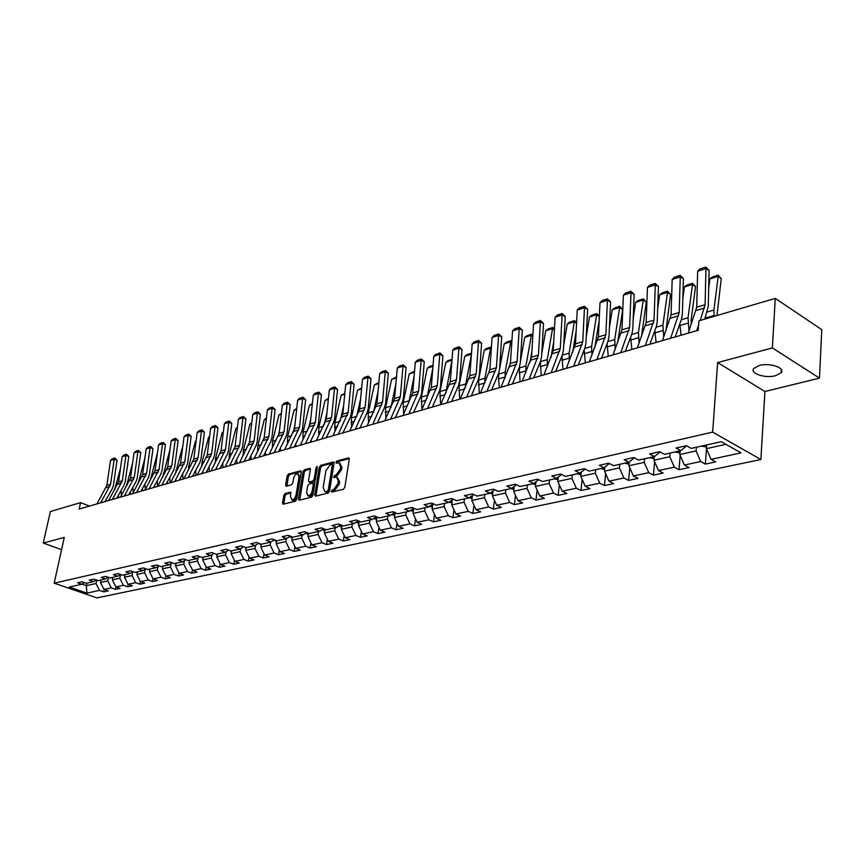 <?xml version="1.0" encoding="UTF-8"?>
<svg xmlns="http://www.w3.org/2000/svg" width="865" height="865" viewBox="0 0 865 865"><rect width="100%" height="100%" fill="white"/><g stroke="black" fill="none" stroke-linecap="round" stroke-linejoin="round"><path stroke-width="1.3" d="M331.241 491.201L331.825 492.109L343.481 489.212L344.832 487.363L349.276 459.131L348.736 457.855L336.809 461.013L335.88 462.288L336.247 463.186L338.95 462.721L340.648 466.797L340.28 469.133L335.998 475.026L333.566 476.702L333.944 477.599L336.626 477.156L338.345 481.308L337.966 483.654L333.674 489.547L331.241 491.201M337.393 477.502L339.621 481.87L339.242 484.216L334.96 490.098L333.457 490.477L332.506 491.947M349.287 458.558L338.074 461.575L337.134 462.991M339.729 463.067L341.924 467.37L341.545 469.706L337.274 475.588L335.771 475.977L334.82 477.415M775.57 375.713L781.16 372.729C785.55 367.809 769.558 362.5 759.232 365.506L753.783 368.458C749.512 373.41 765.255 378.611 775.57 375.713M285.115 493.526L283.85 495.299L282.541 502.933L283.028 504.209L295.365 501.192L296.652 499.397L301.247 472.052L300.761 470.809L288.445 474.074L287.18 475.837L285.612 484.984L286.099 486.227L291.494 484.876L292.77 483.103L293.549 478.54C294.36 475.458 295.754 473.858 297.722 473.739L299.031 477.08L296.003 495.072C295.181 498.154 293.797 499.754 291.829 499.873L290.51 496.456L290.521 492.196L285.115 493.526L286.38 494.056L285.115 495.829L283.785 504.068M64.28 537.435L43.25 543.058L50.365 511.518L80.564 502.641L79.158 509.063L698.196 330.289L698.92 320.829L775.267 298.382L772.38 347.925L717.626 362.576L712.663 432.111L54.181 583.183L64.28 537.435M314.763 494.877L315.574 496.164L328.224 493.007L329.554 491.179L334.052 463.229L333.522 461.964L320.612 465.381L319.304 467.197L314.763 494.877L316.028 496.045M311.595 497.148L299.247 500.219L298.457 498.954L303.053 471.566L304.339 469.782L309.875 468.343L310.373 469.598L308.524 480.713L309.032 481.989L312.838 481.059L314.146 479.242L316.06 467.63L317.174 466.354L312.914 495.342L311.595 497.148M712.663 432.111L760.876 459.52L96.923 597.91L54.181 583.183M104.211 589.508L103.714 591.876L108.233 590.914L104.027 589.443L111.315 587.876L115.542 589.368L120.149 588.384L115.921 586.892L123.36 585.302L127.609 586.805L132.313 585.8L128.063 584.286L135.654 582.664L139.914 584.189L144.725 583.161L140.444 581.637L148.196 579.972L152.489 581.518L157.387 580.48L153.094 578.923L161.009 577.225L165.323 578.793L170.329 577.734L166.015 576.155L174.092 574.425L178.417 576.014L183.531 574.922L179.206 573.322L187.456 571.56L191.803 573.171L197.025 572.057L192.679 570.435L201.113 568.629L205.481 570.262L210.811 569.127L206.443 567.483L215.061 565.634L219.451 567.299L224.911 566.143L220.51 564.467L229.322 562.585L233.734 564.261L239.313 563.083L234.891 561.385L243.908 559.45L248.331 561.158L254.04 559.947L249.607 558.239L258.819 556.26L263.263 557.99L269.091 556.757L264.647 555.006L274.075 552.984L278.53 554.746L284.499 553.481L280.033 551.708L289.678 549.643L294.154 551.427L300.263 550.129L295.776 548.334L305.648 546.215L310.146 548.032L316.395 546.702L311.897 544.885L321.996 542.712L326.516 544.561L332.917 543.198L328.397 541.339L338.745 539.122L343.275 541.003L349.838 539.609L345.297 537.716L355.893 535.446L360.446 537.349L367.16 535.922L362.608 534.008L373.464 531.683L378.037 533.619L384.914 532.159L380.341 530.202L391.477 527.823L396.062 529.791L403.112 528.288L398.527 526.309L409.945 523.855L414.54 525.866L421.774 524.331L417.168 522.309L428.878 519.8L433.495 521.844L440.912 520.265L436.295 518.211L448.308 515.637L452.936 517.713L460.548 516.091L455.909 514.005L468.246 511.366L472.885 513.475L480.691 511.821L476.053 509.69L488.714 506.977L493.364 509.128L501.376 507.42L496.726 505.257L509.723 502.468L514.383 504.663L522.622 502.911L517.962 500.705L531.315 497.84L535.986 500.078L544.453 498.272L539.782 496.023L553.503 493.082L558.185 495.364L566.889 493.515L562.207 491.223L576.317 488.195L580.999 490.509L589.941 488.617L585.259 486.271L599.769 483.167L604.462 485.535L613.663 483.578L608.971 481.189L623.914 477.988L628.606 480.399L638.078 478.388L633.375 475.955L648.75 472.668L653.453 475.123L663.196 473.058L658.503 470.571L674.332 467.176L679.025 469.695L689.07 467.565L684.377 465.024L700.682 461.532L705.386 464.094L715.733 461.899L711.03 459.315L741.024 452.882L721.215 441.68L691.211 448.373L686.377 445.702L676.019 448.038L680.852 450.676L686.615 445.832M103.714 591.876L99.507 590.406L86.911 593.109L69.33 587.043L81.84 584.253L77.547 582.761L82.024 581.756L86.316 583.259L93.55 581.648L89.246 580.134L93.809 579.107L98.123 580.62L105.508 578.977L101.183 577.442L105.833 576.393L110.179 577.939L117.716 576.252L113.369 574.706L118.116 573.636L122.473 575.193L130.172 573.473L125.803 571.906L130.658 570.813L135.037 572.392L142.898 570.64L138.508 569.04L143.46 567.927L147.861 569.527L155.895 567.743L151.483 566.121L156.543 564.975L160.966 566.607L169.172 564.78L164.739 563.137L169.908 561.969L174.352 563.623L182.742 561.753L178.287 560.087L183.575 558.898L188.04 560.574L196.604 558.66L192.127 556.974L197.534 555.752L202.021 557.449L210.79 555.503L206.281 553.784L211.817 552.54L216.326 554.27L225.278 552.27L220.759 550.518L226.414 549.253L230.944 551.005L240.113 548.961L235.572 547.188L241.357 545.891L245.909 547.664L255.283 545.577L250.72 543.782L256.646 542.442L261.208 544.258L270.81 542.117L266.225 540.29L272.291 538.927L276.876 540.766L286.704 538.571L282.098 536.711L288.305 535.316L292.911 537.187L302.977 534.938L298.36 533.056L304.707 531.629L309.335 533.521L319.65 531.229L315.001 529.304L321.521 527.845L326.159 529.769L336.723 527.412L332.063 525.466L338.734 523.963L343.405 525.931L354.228 523.52L349.546 521.53L356.391 519.995L361.073 521.984L372.166 519.508L367.474 517.497L374.491 515.918L379.184 517.951L390.569 515.41L385.855 513.356L393.045 511.734L397.77 513.81L409.437 511.204L404.712 509.117L412.097 507.452L416.822 509.55L428.802 506.879L424.066 504.76L431.646 503.052L436.393 505.192L448.686 502.446L443.929 500.284L451.714 498.532L456.471 500.716L469.1 497.894L464.332 495.688L472.322 493.893L477.091 496.11L490.066 493.223L485.287 490.974L493.493 489.125L498.283 491.385L511.615 488.422L506.814 486.13L515.259 484.227L520.06 486.53L533.759 483.481L528.958 481.145L537.641 479.188L542.442 481.546L556.541 478.399L551.729 476.02L560.661 474.009L565.472 476.41L579.972 473.177L575.149 470.744L584.34 468.668L589.162 471.122L604.084 467.792L599.261 465.316L608.722 463.186L613.555 465.684L628.92 462.256L624.087 459.726L633.84 457.531L638.662 460.083L654.491 456.558L649.658 453.963L659.703 451.703L664.536 454.32L680.852 450.676M108.525 577.355L107.779 580.902L100.502 582.513L101.043 579.972M100.502 582.513L104.027 589.443M107.779 580.902L111.315 587.876M93.55 581.648L96.21 579.95M120.57 574.511L119.802 578.252L112.374 579.885L112.904 577.323M112.374 579.885L115.921 586.892M119.802 578.252L123.36 585.302M105.508 578.977L108.222 577.247M132.832 571.765L132.064 575.539L124.484 577.215L125.014 574.63M124.484 577.215L128.063 584.286M132.064 575.539L135.654 582.664M117.716 576.252L120.484 574.479M145.331 569.062L144.585 572.771L136.854 574.479L137.384 571.873M136.854 574.479L140.444 581.637M144.585 572.771L148.196 579.972M130.172 573.473L132.994 571.657M158.09 566.316L157.376 569.949L149.472 571.689L150.002 569.051M149.472 571.689L153.094 578.923M157.376 569.949L161.009 577.225M142.898 570.64L145.785 568.77M171.119 563.504L170.427 567.062L162.361 568.846L162.879 566.186M162.361 568.846L166.015 576.155M170.427 567.062L174.092 574.425M155.895 567.743L158.836 565.829M184.429 560.639L183.758 564.121L175.519 565.937L176.038 563.245M175.519 565.937L179.206 573.322M183.758 564.121L187.456 571.56M169.172 564.78L172.178 562.812M198.031 557.72L197.393 561.104L188.97 562.964L189.489 560.25M188.97 562.964L192.679 570.435M197.393 561.104L201.113 568.629M182.742 561.753L185.813 559.731M211.925 554.746L211.309 558.033L202.702 559.936L203.221 557.19M202.702 559.936L206.443 567.483M211.309 558.033L215.061 565.634M196.604 558.66L199.739 556.584M226.122 551.708L225.549 554.887L216.747 556.833L217.256 554.054M216.747 556.833L220.51 564.467M225.549 554.887L229.322 562.585M210.79 555.503L213.99 553.373M240.643 548.605L240.092 551.675L231.106 553.654L231.615 550.854M231.106 553.654L234.891 561.385M240.092 551.675L243.908 559.45M225.278 552.27L228.555 550.075M255.499 545.437L254.98 548.378L245.779 550.41L246.287 547.588M245.779 550.41L249.607 558.239M254.98 548.378L258.819 556.26M240.113 548.961L243.454 546.712M270.691 542.139L270.194 545.015L260.787 547.102L261.295 544.236M260.787 547.102L264.647 555.006M270.194 545.015L274.075 552.984M255.283 545.577L258.7 543.263M286.272 538.668L285.774 541.577L276.151 543.707L276.67 540.679M276.151 543.707L280.033 551.708M285.774 541.577L289.678 549.643M270.81 542.117L274.302 539.728M302.199 535.111L301.712 538.052L291.862 540.236L292.402 536.981M291.862 540.236L295.776 548.334M301.712 538.052L305.648 546.215M286.704 538.571L290.272 536.116M318.515 531.478L318.039 534.451L307.951 536.678L308.524 533.186M307.951 536.678L311.897 544.885M318.039 534.451L321.996 542.712M302.977 534.938L306.632 532.418M335.22 527.747L334.744 530.753L324.418 533.045L325.013 529.293M324.418 533.045L328.397 541.339M334.744 530.753L338.745 539.122M319.65 531.229L323.391 528.623M352.336 523.931L351.871 526.98L341.286 529.315L341.913 525.304M341.286 529.315L345.297 537.716M351.871 526.98L355.893 535.446M336.723 527.412L340.55 524.731M369.874 520.027L369.409 523.098L358.564 525.498L359.224 521.195M358.564 525.498L362.608 534.008M369.409 523.098L373.464 531.683M354.228 523.52L358.142 520.741M387.844 516.016L387.39 519.13L376.264 521.584L376.956 516.978M376.264 521.584L380.341 530.202M387.39 519.13L391.477 527.823M372.166 519.508L376.178 516.654L375.972 517.908L376.762 518.265M406.258 511.907L405.815 515.053L394.418 517.573L395.132 512.653M394.418 517.573L398.527 526.309M405.815 515.053L409.945 523.855M390.569 515.41L394.678 512.448M425.158 507.701L424.715 510.88L413.027 513.464L413.773 508.198M413.027 513.464L417.168 522.309M424.715 510.88L428.878 519.8M409.437 511.204L413.654 508.144M444.545 503.376L444.113 506.598L432.122 509.247L432.846 503.927M432.122 509.247L436.295 518.211M444.113 506.598L448.308 515.637M428.802 506.879L433.127 503.722M464.429 498.943L464.018 502.197L451.703 504.922L452.395 499.711M451.703 504.922L455.909 514.005M464.018 502.197L468.246 511.366M448.686 502.446L453.109 499.17M484.854 494.38L484.443 497.689L471.803 500.478L472.452 495.396M471.803 500.478L476.053 509.69M484.443 497.689L488.714 506.977M469.1 497.894L473.642 494.51M505.82 489.709L505.43 493.05L492.445 495.915L493.05 490.963M492.445 495.915L496.726 505.257M505.43 493.05L509.723 502.468M490.066 493.223L494.726 489.709M527.369 484.908L526.98 488.293L513.648 491.233L514.21 486.433M513.648 491.233L517.962 500.705M526.98 488.293L531.315 497.84M511.615 488.422L516.394 484.768M549.502 479.967L549.134 483.394L535.424 486.422L535.954 481.794M535.424 486.422L539.782 496.023M549.134 483.394L553.503 493.082M533.759 483.481L538.668 479.686M572.262 474.896L571.906 478.367L557.817 481.47L558.293 477.026M557.817 481.47L562.207 491.223M571.906 478.367L576.317 488.195M556.541 478.399L561.58 474.463M595.671 469.673L595.325 473.187L580.837 476.388L581.269 472.149M580.837 476.388L585.259 486.271M595.325 473.187L599.769 483.167M579.972 473.177L585.14 469.079M619.762 464.3L619.427 467.868L604.516 471.155L604.905 467.143M604.516 471.155L608.971 481.189M619.427 467.868L623.914 477.988M604.084 467.792L609.403 463.532M644.544 458.774L644.23 462.386L628.887 465.77L629.223 462.007M628.887 465.77L633.375 475.955M644.23 462.386L648.75 472.668M628.92 462.256L634.38 457.812M670.072 453.076L669.78 456.742L653.972 460.234L654.275 456.601M653.972 460.234L658.503 470.571M669.78 456.742L674.332 467.176M654.491 456.558L660.103 451.919M696.368 447.216L696.098 450.925L679.804 454.525L680.095 450.849M679.804 454.525L684.377 465.024M696.098 450.925L700.682 461.532M725.919 444.34L706.424 448.643L706.694 444.913M706.424 448.643L711.03 459.315M717.626 362.576L764.92 391.499L819.501 378.124L772.38 347.925M819.501 378.124L821.75 329.641L775.267 298.382M43.25 543.058L61.577 549.664M764.92 391.499L760.876 459.52M89.517 506.068L80.564 502.641M86.9 583.129L86.37 585.637L96.004 583.507L96.718 580.134M82.034 584.124L86.37 585.637L86.911 593.109M96.004 583.507L99.507 590.406M81.84 584.253L84.446 582.599M706.489 448.784L705.386 464.094M680.16 455.336L679.025 469.695M654.589 461.651L653.453 475.123M629.752 467.738L628.606 480.399M605.608 473.609L604.462 485.535M582.134 479.296L580.999 490.509M559.309 484.789L558.185 495.364M537.1 490.109L535.986 500.078M515.486 495.267L514.383 504.663M494.434 500.262L493.364 509.128M473.944 505.106L472.885 513.475M453.963 509.799L452.936 517.713M434.5 514.361L433.495 521.844M415.524 518.805L414.54 525.866M397.024 523.109L396.062 529.791M378.967 527.304L378.037 533.619M361.354 531.38L360.446 537.349M344.162 535.349L343.275 541.003M327.37 539.209L326.516 544.561M310.978 542.971L310.146 548.032M294.954 546.637L294.154 551.427M279.308 550.216L278.53 554.746M264.009 553.697L263.263 557.99M249.055 557.103L248.331 561.158M234.426 560.423L233.734 564.261M220.121 563.666L219.451 567.299M206.119 566.835L205.481 570.262M192.419 569.927L191.803 573.171M179.012 572.944L178.417 576.014M165.885 575.895L165.323 578.793M153.029 578.782L152.489 581.518M140.433 581.615L139.914 584.189M128.117 584.308L127.609 586.805M116.04 586.935L115.542 589.368M334.063 462.667L321.877 465.943L320.569 467.76L316.039 495.418M327.381 491.125L328.322 489.839L332.268 465.327L331.9 464.44L330.127 464.873L325.9 470.711L323.186 487.406L324.883 491.558L328.668 491.677L329.597 490.39L328.322 489.839M332.063 464.516L333.533 465.9L329.597 490.39M325.424 491.785L327.1 492.066L325.824 491.515M328.668 491.677L327.1 492.066M310.394 469.035L305.604 470.333L304.318 472.117L299.723 500.1M310.081 482.443L314.103 481.61L315.411 479.805L317.314 468.192L316.06 467.63M306.599 492.315L307.972 495.753C309.994 495.634 311.411 494.012 312.222 490.888L313.281 484.465L312.481 483.2L308.967 484.108L307.67 485.914L306.599 492.315M308.664 496.045L309.248 496.294C311.259 496.186 312.676 494.564 313.498 491.439L312.222 490.888M312.989 483.286L314.546 485.016L313.498 491.439M291.029 492.866L286.38 494.056M292.543 500.175L293.105 500.413C295.062 500.294 296.457 498.694 297.268 495.613L296.003 495.072M298.295 473.988L300.285 477.631L297.268 495.613M301.269 471.501L289.699 474.615L288.434 476.377L286.856 486.087M716.988 315.52L721.237 278.681L718.199 276.324L713.928 310.027L714.09 316.363M706.543 447.01L701.385 446.102M705.483 316.979L705.699 318.839M709.873 278.952L712.317 277.027L718.145 275.178L718.199 276.324L709.873 278.952L708.684 288.175M718.145 275.178L721.237 278.681M688.237 333.166L696.703 307.237L697.666 271.253L705.981 268.572L705.732 267.09L709.116 270.312L708.251 306.394L704.748 319.12M709.116 270.312L705.981 268.572L705.083 304.707L700.228 320.439M696.671 330.733L698.596 325.175M697.666 271.253L699.915 268.972L705.732 267.09M691.254 324.516L691.124 320.007L695.536 286.748L692.497 284.434L688.043 317.736L689.037 330.863M679.933 452.914L675.089 451.963M679.771 323.953L681.133 335.209M684.41 286.985L686.832 285.082L692.487 283.298L692.497 284.434L684.41 286.985L682.82 298.728M692.487 283.298L695.536 286.748M665.963 330.808L670.57 294.587L667.521 292.327L662.904 325.218L663.704 337.08M654.102 458.645L649.55 457.661M654.816 330.722L656.157 342.432M659.671 294.803L662.071 292.921L667.564 291.181L667.521 292.327L659.671 294.803L657.67 308.837M667.564 291.181L670.57 294.587M662.439 340.615L671.056 314.99L672.192 279.46L680.279 276.854L680.074 275.373L683.415 278.552L682.366 314.168L681.512 319.044L675.165 336.939M683.415 278.552L680.279 276.854L679.198 312.525L670.624 338.247M672.192 279.46L674.419 277.2L680.074 275.373M637.375 347.849L646.144 322.515L647.452 287.44L655.302 284.899L655.151 283.428L658.449 286.564L657.216 321.726L656.34 326.538L649.896 344.238M658.449 286.564L655.302 284.899L654.048 320.126L645.333 345.557M647.452 287.44L649.647 285.212L655.151 283.428M641.43 336.885L646.296 302.199L643.246 299.982L638.467 332.484L639.094 343.2M629.028 464.202L624.746 463.186M630.585 337.307L631.872 349.438M635.613 302.393L637.992 300.544L643.333 298.847L643.246 299.982L635.613 302.393L633.202 318.525M643.333 298.847L646.296 302.199M617.686 342.605L622.681 309.616L619.643 307.443L614.712 339.556L615.188 349.2M604.667 469.544L600.656 468.56M607.046 343.697L608.268 356.261M612.215 309.789L614.561 307.951L619.762 306.307L619.643 307.443L612.215 309.789L609.403 327.813M619.762 306.307L622.681 309.616M594.806 347.719L599.185 320.158M599.348 316.568L596.677 314.687L591.606 346.433L591.941 355.104M581.01 474.701L577.225 473.782M584.178 349.882L585.313 362.889M589.443 316.968L591.779 315.163L596.839 313.562L596.677 314.687L589.443 316.968L586.243 336.745M580.285 472.917L581.226 472.604M596.839 313.562L599.359 316.32M613.036 354.877L621.935 329.825L623.395 295.181L631.028 292.727L630.92 291.256L634.175 294.349L632.78 329.078L631.893 333.825L625.341 351.32M634.175 294.349L631.028 292.727L629.612 327.511L620.767 352.65M623.395 295.181L625.579 292.986L630.92 291.256M589.379 361.711L598.396 336.939L599.996 302.728L607.425 300.328L607.36 298.879L610.571 301.917L609.036 336.215L608.117 340.907L601.489 358.218M610.571 301.917L607.425 300.328L605.868 334.679L596.893 359.548M599.996 302.728L602.159 300.555L607.36 298.879M566.37 368.36L575.495 343.848L577.247 310.059L584.47 307.724L584.437 306.275L587.605 309.281L585.929 343.156L584.989 347.806L578.285 364.911M587.605 309.281L584.47 307.724L582.761 341.653L573.679 366.252M577.247 310.059L579.388 307.908L584.437 306.275M543.999 374.815L553.222 350.585L555.103 317.196L562.131 314.925L562.142 313.487L565.267 316.439L563.461 349.914L562.499 354.499L555.719 371.431M565.267 316.439L562.131 314.925L560.293 348.444L551.102 372.772M555.103 317.196L557.222 315.076L562.142 313.487M522.222 381.108L531.543 357.137L533.543 324.137L540.387 321.931L540.43 320.493L543.523 323.413L541.587 356.488L540.603 361.029L533.759 377.778M543.523 323.413L540.387 321.931L538.43 355.05L529.142 379.108M533.543 324.137L535.64 322.05L540.43 320.493M501.03 387.228L510.426 363.505L512.556 330.906L519.216 328.754L519.292 327.327L522.352 330.203L520.287 362.889L519.292 367.376L512.394 383.952M522.352 330.203L519.216 328.754L517.129 361.483L507.766 385.282M512.556 330.906L514.632 328.841L519.292 327.327M480.389 393.186L489.871 369.723L492.099 337.491L498.597 335.404L498.705 333.987L501.722 336.82L499.548 369.128L498.543 373.561L491.579 389.953M501.722 336.82L498.597 335.404L496.402 367.744L486.952 391.294M492.099 337.491L494.153 335.447L498.705 333.987M460.288 398.992L469.836 375.767L472.171 343.913L478.496 341.88L478.637 340.464L481.61 343.264L479.34 375.194L478.313 379.584L471.306 395.813M481.61 343.264L478.496 341.88L476.193 373.853L466.678 397.154M472.171 343.913L474.204 341.902L478.637 340.464M440.696 404.647L450.308 381.67L452.741 350.174L458.915 348.184L459.077 346.789L462.018 349.557L459.639 381.119L458.612 385.455L451.552 401.511M462.018 349.557L458.915 348.184L456.504 379.8L446.924 402.852M452.741 350.174L454.752 348.184L459.077 346.789M421.601 410.161L431.267 387.423L433.787 356.283L439.809 354.347L440.004 352.952L442.912 355.677L440.436 386.893L439.398 391.185L432.295 407.08M442.912 355.677L439.809 354.347L437.312 385.595L427.667 408.41M433.787 356.283L435.787 354.315L440.004 352.952M402.982 415.546L412.692 393.034L415.308 362.24L421.179 360.348L421.396 358.964L424.272 361.657L421.709 392.515L420.66 396.765L413.524 412.497M424.272 361.657L421.179 360.348L418.595 391.25L408.907 413.838M415.308 362.24L417.287 360.283L421.396 358.964M384.828 420.79L394.581 398.506L397.273 368.047L403.004 366.198L403.252 364.825L406.096 367.484L403.447 398.008L402.376 402.214L395.219 417.784M406.096 367.484L403.004 366.198L400.333 396.765L390.591 419.125M397.273 368.047L399.241 366.122L403.252 364.825M367.106 425.904L376.902 403.847L379.67 373.723L385.271 371.918L385.531 370.544L388.342 373.183L385.617 403.371L384.536 407.523L377.345 422.942M388.342 373.183L385.271 371.918L382.514 402.149L372.739 424.282M379.67 373.723L381.616 371.809L385.531 370.544M349.806 430.9L359.635 409.059L362.489 379.259L367.949 377.497L368.241 376.134L371.02 378.74L368.22 408.604L367.128 412.713L359.916 427.98M371.02 378.74L367.949 377.497L365.127 407.404L355.31 429.31M362.489 379.259L364.414 377.378L368.241 376.134M332.928 435.776L342.789 414.151L345.708 384.666L351.039 382.946L351.352 381.595L354.099 384.168L351.222 413.708L350.13 417.784L342.886 432.9M354.099 384.168L351.039 382.946L348.141 412.529L338.291 434.23M345.708 384.666L347.611 382.806L351.352 381.595M316.439 440.534L326.321 419.125L329.305 389.953L334.517 388.266L334.852 386.925L337.566 389.466L334.625 418.692L333.522 422.726L326.267 437.701M337.566 389.466L334.517 388.266L331.565 417.536L321.683 439.02M329.305 389.953L331.198 388.104L334.852 386.925M300.339 445.194L310.243 423.98L313.292 395.11L318.385 393.467L318.731 392.137L321.412 394.645L318.417 423.569L317.304 427.559L310.038 442.383M321.412 394.645L318.385 393.467L315.357 422.434L305.453 443.713M313.292 395.11L315.163 393.283L318.731 392.137M284.596 449.735L294.532 428.726L297.625 400.16L302.609 398.549L302.977 397.23L305.637 399.706L302.577 428.326L301.463 432.284L294.176 446.967M305.637 399.706L302.609 398.549L299.528 427.213L289.602 448.286M297.625 400.16L299.485 398.354L302.977 397.23M269.22 454.179L279.168 433.365L282.314 405.09L287.191 403.522L287.569 402.203L290.197 404.658L287.083 432.987L285.969 436.901L278.671 451.443M290.197 404.658L287.191 403.522L284.055 431.894L274.108 452.763M282.314 405.09L284.163 403.306L287.569 402.203M572.608 352.628L576.155 331.1M576.566 323.294L574.328 321.748L569.127 353.125L569.332 360.889M558.001 479.729L554.454 478.864M561.947 355.872L562.964 369.344M567.289 323.964L569.592 322.18L574.522 320.612L574.328 321.748L567.289 323.964L563.699 345.33M557.082 477.977L558.206 477.88M574.522 320.612L576.587 322.721M551.005 357.505L553.73 341.567M554.389 329.857L552.562 328.614L547.242 359.635L547.34 366.565M535.63 484.605L532.299 483.805M540.355 361.635L541.22 375.615M545.707 330.776L547.999 329.003L552.8 327.489L552.562 328.614L545.707 330.776L541.75 353.601M534.57 482.854L535.824 482.908M552.8 327.489L554.443 328.96M529.975 362.338L531.878 351.558M532.808 336.269L531.37 335.306L525.931 365.982L525.931 372.123M513.864 489.363L510.739 488.617M519.357 367.225L520.049 381.735M524.698 337.415L526.958 335.663L531.64 334.182L531.37 335.306L524.698 337.415L520.373 361.57M512.718 487.579L514.048 487.774M531.64 334.182L532.883 335.058M509.496 367.128L510.588 361.137M511.799 342.529L510.728 341.826L505.182 372.155L505.095 377.583M492.682 493.991L489.752 493.288M498.943 372.437L498.489 378.967L499.419 387.693M504.219 343.881L506.468 342.151L511.02 340.702L510.728 341.826L504.219 343.881L499.538 369.258M491.482 492.153L492.866 492.499M511.02 340.702L511.875 341.275M491.331 348.649L490.606 348.173L484.962 378.167L484.789 382.936M472.063 498.51L469.219 497.808M484.259 350.184L486.487 348.465L490.92 347.06L490.606 348.173L484.259 350.184L478.583 380.07L479.318 393.499M470.83 496.607L472.236 497.094M471.382 354.628L465.013 388.158M451.973 502.9L449.119 502.132M464.797 356.326L467.003 354.628L471.339 353.266L470.982 354.369L464.797 356.326L459.034 385.887L459.726 399.154M450.73 500.943L452.146 501.549M451.941 360.467L445.756 393.24M432.403 507.182L429.537 506.339M451.973 360.056L445.821 362.316L439.971 391.564L440.62 404.679M432.705 504.922L432.251 504.36M431.148 505.16L432.576 505.895M445.821 362.316L448.005 360.64L452.027 359.364M432.835 368.036L426.996 398.192M413.329 511.366L410.475 510.447M432.976 366.371L427.299 368.166L421.374 397.089L421.925 409.448M413.643 509.107L413.167 508.49M412.075 509.29L413.502 510.123M427.299 368.166L429.473 366.5L433.051 365.376M414.13 376.134L408.723 402.993M394.732 515.443L391.888 514.459M414.465 372.22L409.232 373.864L403.231 402.495L403.685 414.021M395.056 513.194L394.57 512.534M393.489 513.313L394.905 514.243M409.232 373.864L414.54 371.226M395.867 383.941L390.915 407.642M376.589 519.422L373.777 518.362M396.397 377.918L391.596 379.432L385.531 407.761L385.877 418.509M375.356 517.238L375.972 517.908M391.596 379.432L396.484 376.935M378.037 391.467L373.583 412.129M358.899 523.303L356.11 522.179M378.773 383.487L374.372 384.871L368.241 412.908L368.501 422.92M357.678 521.076L359.072 522.179M374.372 384.871L378.859 382.514M360.629 398.733L356.704 416.422M341.632 527.088L338.875 525.909M361.559 388.915L357.548 390.18L351.363 417.936L351.547 427.256M340.421 524.817L341.805 525.996M357.548 390.18L361.657 387.963M343.513 432.716L343.427 431.786M343.621 405.75L340.28 420.531M324.775 530.786L322.05 529.553M344.757 394.224L341.113 395.37L334.863 422.834L334.982 431.516M323.813 528.796L324.948 529.715M341.113 395.37L344.854 393.272M327.24 437.42L327.111 435.96M327.002 412.54L324.224 424.585M308.318 534.408L305.637 533.11M328.343 399.403L325.045 400.441L318.752 427.634L318.796 435.7M307.821 532.905L308.491 533.348M325.045 400.441L328.44 398.462M311.335 442.015L311.173 440.069M310.762 419.103L308.546 428.575M292.251 537.933L289.602 536.581M312.297 404.463L309.346 405.404L303.01 432.316L302.988 439.809M309.346 405.404L312.395 403.544M295.798 446.502L295.592 444.102M294.879 425.461L293.203 432.511M276.541 541.382L273.935 539.987M296.619 409.415L293.992 410.248L287.613 436.901L287.537 443.853M293.992 410.248L296.727 408.496M280.595 450.892L280.357 448.07M279.363 431.613L278.206 436.371M261.198 544.766L258.635 543.307M281.298 414.259L278.973 414.995L272.551 441.388L272.432 447.811M278.973 414.995L281.395 413.351M265.739 455.185L265.469 451.963M264.182 437.582L263.555 440.144M246.201 548.064L243.952 546.907M266.312 418.984L264.279 419.633L257.824 445.767L257.662 451.714M264.279 419.633L266.409 418.087M251.196 459.38L250.904 455.79M231.528 551.286L229.798 550.562M251.65 423.612L249.909 424.164L243.422 450.049L243.206 455.541M249.909 424.164L251.747 422.79M236.967 463.489L236.653 459.542M217.191 554.443L216.369 554.26M237.313 428.143L235.842 428.608L229.322 454.244L229.074 459.293M235.842 428.608L237.388 427.44M223.04 467.511L222.705 463.24M203.156 557.536L202.432 557.363M223.278 432.576L222.067 432.954L215.526 458.353L215.234 462.991M222.067 432.954L223.343 432.003M209.406 471.447L209.06 466.862M189.424 560.563L188.786 560.412M209.535 436.911L208.584 437.214L202.01 462.375L201.686 466.624M208.584 437.214L209.6 436.457M196.063 475.307L195.695 470.43M193.111 475.274L193.176 476.139M175.995 563.515L175.422 563.385M196.085 441.161L195.371 441.388L188.786 466.311L188.429 470.182M195.371 441.388L196.139 440.815M182.98 479.08L182.602 473.934M180.028 478.734L180.115 479.913M182.915 445.313L175.444 473.674M170.178 482.778L169.789 477.372M167.215 482.129L167.313 483.6M170.027 449.389L162.739 477.102M254.18 458.515L264.139 437.906L267.35 409.913L272.107 408.377L272.507 407.069L275.113 409.491L271.945 437.539L270.821 441.41L263.511 455.823M275.113 409.491L272.107 408.377L268.918 436.457L258.97 457.131M267.35 409.913L269.177 408.15L272.507 407.069M239.486 462.764L249.455 442.339L252.71 414.638L257.359 413.135L257.781 411.827L260.354 414.227L257.132 441.993L256.008 445.821L248.688 460.104M260.354 414.227L257.359 413.135L254.126 440.934L244.157 461.413M252.71 414.638L254.515 412.886L257.781 411.827M225.105 466.916L235.075 446.686L238.383 419.255L242.935 417.784L243.368 416.487L245.909 418.855L242.654 446.34L241.519 450.146L234.199 464.289M245.909 418.855L242.935 417.784L239.648 445.302L229.679 465.597M238.383 419.255L240.178 417.514L243.368 416.487M211.038 470.982L221.018 450.935L224.359 423.764L228.814 422.336L229.257 421.039L231.788 423.385L228.479 450.6L227.344 454.363L220.024 468.387M231.788 423.385L228.814 422.336L225.495 449.584L215.515 469.684M224.359 423.764L226.143 422.055L229.257 421.039M197.274 474.95L207.254 455.087L210.638 428.186L215.007 426.78L215.461 425.504L217.958 427.818L214.607 454.774L213.46 458.504L206.14 472.387M217.958 427.818L215.007 426.78L211.633 453.768L201.653 473.685M210.638 428.186L212.401 426.488L215.461 425.504M183.802 478.842L193.782 459.164L197.198 432.522L201.469 431.138L201.945 429.873L204.41 432.165L201.026 458.85L199.88 462.548L192.56 476.312M204.41 432.165L201.469 431.138L198.063 457.866L188.083 477.61M197.198 432.522L198.95 430.835L201.945 429.873M170.61 482.659L180.58 463.143L184.04 436.76L188.224 435.409L188.711 434.144L191.154 436.414L187.727 462.851L186.591 466.505L179.271 480.151M191.154 436.414L188.224 435.409L184.786 461.878L174.806 481.437M184.04 436.76L185.78 435.095L188.711 434.144M157.69 486.389L167.659 467.046L171.151 440.912L175.26 439.593L175.746 438.339L178.168 440.577L174.708 466.765L173.562 470.387L166.253 483.913M178.168 440.577L175.26 439.593L171.778 465.803L161.798 485.2M171.151 440.912L172.87 439.258L175.746 438.339M145.039 490.033L155.008 470.874L158.522 444.978L162.544 443.691L163.053 442.437L165.453 444.664L161.96 470.603L160.804 474.193L153.494 487.59M165.453 444.664L162.544 443.691L159.03 469.652L149.061 488.876M158.522 444.978L160.23 443.345L163.053 442.437M157.625 486.4L157.225 480.756M154.651 485.47L154.781 487.222M157.333 453.39L150.305 480.443M132.648 493.612L142.606 474.615L146.153 448.967L150.088 447.702L150.607 446.459L152.986 448.654L149.461 474.355L148.315 477.913L141.006 491.201M152.986 448.654L150.088 447.702L146.553 473.425L136.594 492.477M146.153 448.967L147.85 447.346L150.607 446.459M145.309 489.558L144.92 484.076M142.347 488.757L142.487 490.769M144.866 458.299L138.119 483.708M120.505 497.126L130.453 478.291L134.032 452.882L137.892 451.627L138.411 450.395L140.768 452.579L137.221 478.031L136.065 481.567L128.766 494.737M140.768 452.579L137.892 451.627L134.324 477.123L124.365 496.013M134.032 452.882L135.708 451.271L138.411 450.395M133.221 492.574L132.864 487.341M139.373 462.591L139.579 461.088M130.291 491.99L130.442 494.25M132.54 463.424L126.182 486.909M108.601 500.565L118.537 481.892L122.138 456.709L125.922 455.487L126.452 454.266L128.788 456.417L125.209 481.643L124.063 485.135L116.775 498.197M128.788 456.417L125.922 455.487L122.333 480.745L112.385 499.462M122.138 456.709L123.803 455.12L126.452 454.266M121.37 495.559L121.057 490.531M127.198 467.608L127.609 464.71M118.473 495.158L118.635 497.667M120.473 468.397L114.504 490.044M127.674 464.31L127.966 464.883M96.934 503.927L106.86 485.416L110.482 460.461L114.202 459.272L114.731 458.05L117.045 460.18L113.445 485.179L112.288 488.649L105.022 501.592M117.045 460.18L114.202 459.272L110.579 484.292L100.654 502.857M110.482 460.461L112.136 458.882L114.731 458.05M334.96 490.098L333.674 489.547M339.242 484.216L337.966 483.654M339.621 481.87L338.345 481.308M335.771 475.977L334.506 475.415M337.274 475.588L335.998 475.026M341.545 469.706L340.28 469.133M341.924 467.37L340.648 466.797M338.074 461.575L336.809 461.013M349.179 458.223L348.411 457.877M333.457 490.477L332.182 489.914M320.569 467.76L319.304 467.197M321.877 465.943L320.612 465.381M333.955 462.31L333.22 461.975M333.533 465.9L332.268 465.327M299.733 499.483L298.457 498.954M304.318 472.117L303.053 471.566M305.604 470.333L304.339 469.782M310.286 468.668L309.584 468.365M310.589 482.519L309.324 481.967M314.103 481.61L312.838 481.059M315.411 479.805L314.146 479.242M314.546 485.016L313.281 484.465M290.91 492.488L290.251 492.207M300.285 477.631L299.031 477.08M286.877 485.514L285.612 484.984M288.434 476.377L287.18 475.837M289.699 474.615L288.445 474.074M301.161 471.122L300.479 470.82M283.807 503.462L282.541 502.933M285.115 495.829L283.85 495.299M701.569 446.167L706.694 445.021M713.928 310.027L707.181 312.038M713.971 315.498L705.591 317.963M696.152 310.513L704.532 307.994M696.703 307.237L705.083 304.707M675.262 452.027L680.085 450.957M688.043 317.736L681.263 319.747M688.064 323.132L679.922 325.532M649.723 457.726L654.264 456.709M662.904 325.218L656.092 327.24M662.893 330.538L654.978 332.874M670.483 318.223L678.625 315.779M671.056 314.99L679.198 312.525M645.549 325.716L653.464 323.337M646.144 322.515L654.048 320.126M624.919 463.251L629.201 462.299M638.467 332.484L631.623 334.528M638.435 337.75L630.747 340.01M600.818 468.625L604.851 467.727M614.712 339.556L607.846 341.599M614.658 344.746L607.176 346.952M577.398 473.847L581.183 473.004M591.606 346.433L584.729 348.476M591.53 351.558L584.253 353.709M621.33 332.993L629.017 330.679M621.935 329.825L629.612 327.511M597.769 340.064L605.251 337.815M598.396 336.939L605.868 334.679M574.868 346.941L582.134 344.757M575.495 343.848L582.761 341.653M552.573 353.634L559.655 351.504M553.222 350.585L560.293 348.444M530.883 360.154L537.771 358.078M531.543 357.137L538.43 355.05M509.766 366.49L516.47 364.479M510.426 363.505L517.129 361.483M489.19 372.674L495.721 370.707M489.871 369.723L496.402 367.744M469.144 378.686L475.512 376.772M469.836 375.767L476.193 373.853M449.605 384.557L455.812 382.698M450.308 381.67L456.504 379.8M430.565 390.277L436.609 388.461M431.267 387.423L437.312 385.595M411.989 395.856L417.892 394.083M412.692 393.034L418.595 391.25M393.856 401.295L399.619 399.565M394.581 398.506L400.333 396.765M376.178 406.604L381.8 404.917M376.902 403.847L382.514 402.149M358.91 411.794L364.403 410.151M359.635 409.059L365.127 407.404M342.053 416.854L347.416 415.243M342.789 414.151L348.141 412.529M325.586 421.806L330.819 420.228M326.321 419.125L331.565 417.536M309.497 426.629L314.611 425.093M310.243 423.98L315.357 422.434M293.776 431.354L298.782 429.851M294.532 428.726L299.528 427.213M278.411 435.971L283.298 434.5M279.168 433.365L284.055 431.894M554.616 478.929L558.174 478.129M569.127 353.125L562.228 355.18M569.029 358.186L561.947 360.272M532.462 483.859L535.803 483.124M547.242 359.635L540.344 361.689M547.123 364.641L540.236 366.674M510.901 488.671L514.026 487.979M525.931 365.982L519.216 367.971M525.801 370.923L519.087 372.901M489.914 493.353L492.845 492.693M505.182 372.155L498.64 374.102M505.03 377.032L498.489 378.967M469.479 497.905L472.214 497.299M484.962 378.167L478.583 380.07M484.757 383.011L478.421 384.871M449.562 502.349L452.114 501.776M465.251 384.038L459.034 385.887M464.678 388.926L458.85 390.634M430.154 506.674L432.543 506.144M446.026 389.758L439.971 391.564M445.118 394.678L439.777 396.257M431.57 504.857L431.484 505.495M411.243 510.891L413.459 510.393M427.288 395.337L421.374 397.089M426.045 400.3L421.168 401.738M412.627 508.89L412.508 509.734M392.796 514.999L394.862 514.545M409.004 400.776L403.231 402.495M407.447 405.782L403.014 407.08M394.159 512.826L394.007 513.875M374.805 519.011L376.718 518.589M391.153 406.085L385.531 407.761M389.304 411.124L385.293 412.302M357.245 522.925L359.018 522.536M373.734 411.275L368.241 412.908M371.604 416.335L367.993 417.395M358.51 520.892L358.37 521.844M340.107 526.742L341.74 526.385M356.726 416.335L351.363 417.936M354.326 421.428L351.104 422.369M341.286 525.033L341.188 525.682M323.38 530.472L324.883 530.137M339.891 421.341L334.863 422.834M337.447 426.391L334.593 427.234M307.043 534.116L308.416 533.813M323.413 426.25L318.752 427.634M320.98 431.246L318.471 431.981M291.083 537.673L292.338 537.392M307.324 431.029L303.01 432.316M304.88 435.982L302.718 436.62M275.492 541.155L276.627 540.895M291.602 435.711L287.613 436.901M289.148 440.62L287.31 441.161M260.246 544.55L261.273 544.323M276.238 440.285L272.551 441.388M273.783 445.151L272.248 445.594M245.346 547.869L246.266 547.664M261.208 444.761L257.824 445.767M258.743 449.573L257.51 449.941M230.771 551.124L231.593 550.94M246.514 449.13L243.422 450.049M244.049 453.898L243.097 454.179M216.52 554.303L217.245 554.141M232.134 453.411L229.322 454.244M229.668 458.136L228.998 458.342M202.572 557.406L203.21 557.265M218.067 457.596L215.526 458.353M188.927 560.455L189.467 560.325M204.302 461.694L202.01 462.375M190.83 465.705L188.786 466.311M177.628 469.63L175.822 470.171M164.707 473.479L163.128 473.944M263.392 440.48L268.172 439.042M264.139 437.906L268.918 436.457M248.698 444.891L253.369 443.486M249.455 442.339L254.126 440.934M234.318 449.205L238.891 447.832M235.075 446.686L239.648 445.302M220.251 453.433L224.727 452.092M221.018 450.935L225.495 449.584M206.486 457.563L210.865 456.255M207.254 455.087L211.633 453.768M193.014 461.618L197.296 460.331M193.782 459.164L198.063 457.866M179.823 465.575L184.018 464.321M180.58 463.143L184.786 461.878M166.891 469.457L171.011 468.225M167.659 467.046L171.778 465.803M154.24 473.263L158.263 472.052M155.008 470.874L159.03 469.652M152.056 477.242L150.694 477.642M141.838 476.983L145.785 475.804M142.606 474.615L146.553 473.425M139.654 480.929L138.497 481.275M129.685 480.637L133.545 479.47M130.453 478.291L134.324 477.123M127.501 484.551L126.55 484.832M117.77 484.216L121.554 483.07M118.537 481.892L122.333 480.745M115.586 488.098L114.84 488.314M106.081 487.719L109.801 486.606M106.86 485.416L110.579 484.292M781.333 369.582L781.16 372.729M326.159 492.109L324.883 491.558M310.297 482.529L309.032 481.989M309.248 496.294L307.972 495.753M293.105 500.413L291.829 499.873"/></g></svg>
